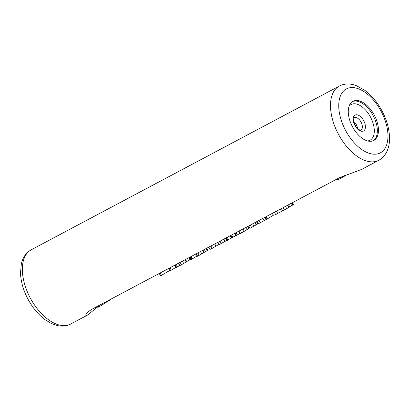 <?xml version="1.0" encoding="UTF-8"?>
<svg xmlns="http://www.w3.org/2000/svg" width="410" height="410" viewBox="0 0 410 410"><rect width="100%" height="100%" fill="white"/><g stroke="black" fill="none" stroke-linecap="round" stroke-linejoin="round"><path stroke-width="0.61" d="M97.513 306.936L87.848 314.911L85.685 315.198L86.817 312.815L91.384 309.535L339.613 177.607L361.61 169.412L378.804 160.274C387.276 155.534 389.982 145.596 389.5 136.791C389.064 127.705 386.302 118.582 381.208 109.429C376.652 101.408 371.158 95.023 364.731 90.267L356.234 85.603C350.089 83.317 344.461 83.466 339.352 86.049A42.03 23.426 62 0 0 339.28 135.782A42.03 23.426 62 0 0 378.804 160.274M352.477 101.572A22.181 12.361 -118 0 1 352.948 101.301A22.181 12.361 -118 0 1 374.043 114.651A22.181 12.361 -118 0 1 374.238 140.2A22.181 12.361 -118 0 1 373.766 140.476A22.181 12.361 -118 0 1 352.672 127.12A22.181 12.361 -118 0 1 352.477 101.572M97.237 306.424L97.718 307.285L97.964 307.1L97.718 307.285L97.226 306.429M109.711 299.797L109.839 300.023L100.24 306.142L97.718 307.285M348.177 174.117L338.153 179.667M170.176 270.216L160.633 275.843M176.064 267.34L170.463 270.615M179.524 265.572L176.341 267.469M178.514 263.23L179.867 265.634L179.626 265.752L178.278 263.353L179.626 265.752L186.678 261.698M189.881 259.745L186.699 261.58M190.927 259.356L189.943 259.858L188.954 257.68M197.107 255.937L191.116 259.648L189.763 257.249L191.091 259.653M207.357 250.361C207.931 250.095 207.834 250.202 207.07 250.689L197.446 256.245M203.924 252.519L204.303 252.375L203.068 250.182L204.303 252.375M219.217 244.35L210.156 249.382L208.854 247.107M227.022 240.316L219.258 244.55L217.951 242.269M227.073 240.393L225.777 238.107L227.073 240.393L231.348 237.949M231.43 238.077L230.133 235.796L231.43 238.077L235.704 235.632M235.786 235.765L234.489 233.48L235.786 235.765L240.034 233.336M247.742 226.438L248.865 228.426L241.715 232.777L240.142 233.526L238.82 231.178M248.701 225.925L250.105 228.252M254.851 222.656L256.132 224.926L256.522 224.624L255.286 222.425L256.522 224.624L250.054 228.324M258.09 223.655L256.132 224.772M265.982 219.611L258.218 223.839L256.911 221.564L258.218 223.839M264.747 217.397L266.182 219.575L264.742 217.402M272.23 213.42L273.398 215.245L266.034 219.688M282.618 210.827L275.679 214.558L274.377 212.283M293.258 204.692L289.634 206.686M288.543 204.749L289.706 206.917L282.88 210.832M31.206 249.818C26.137 252.652 22.847 257.311 21.335 263.804L20.5 273.075C20.895 282.229 23.662 291.423 28.797 300.668C33.338 308.653 38.806 315.023 45.208 319.774L51.352 323.464L56.99 325.478C61.966 326.652 66.522 326.175 70.653 324.049A42.03 23.426 -118 0 1 31.134 299.556A42.03 23.426 -118 0 1 31.206 249.818L339.352 86.049M346.312 131.753A36.193 20.172 62 0 0 381.115 152.397A36.193 20.172 62 0 0 380.403 110.018A36.193 20.172 62 0 0 345.604 89.375A36.193 20.172 62 0 0 346.312 131.753M373.208 140.743A22.181 12.361 62 0 0 373.177 115.666A22.181 12.361 62 0 0 352.41 101.613M367.555 140.943A20.203 11.26 62 0 0 370.476 139.959A20.203 11.26 62 0 0 370.081 116.302A20.203 11.26 62 0 0 350.658 104.781A20.203 11.26 62 0 0 349.084 106.185M363.711 130.867A8.984 5.007 -118 0 1 355.07 125.742A8.984 5.007 -118 0 1 354.891 115.22A8.984 5.007 -118 0 1 363.532 120.345A8.984 5.007 -118 0 1 363.711 130.867M361.046 130.042A7.006 3.905 -118 0 1 360.897 130.129C360.308 129.683 361.851 131.559 357.571 128.622C354.655 125.347 353.338 122.277 353.62 119.418L354.281 117.778A7.006 3.905 -118 0 1 354.322 117.757A7.006 3.905 -118 0 1 360.984 121.975A7.006 3.905 -118 0 1 361.046 130.042M353.707 121.365A7.006 3.905 -118 0 1 357.561 128.617M97.908 306.07L98.492 307.1M98.267 305.875L98.866 306.936M99.671 305.132L100.24 306.142M337.466 178.75L338.05 179.79M340.197 177.304L340.792 178.365M344.308 175.521L344.692 176.208M159.393 273.388L160.756 275.807M160.09 273.019L161.443 275.417M169.227 268.166L170.586 270.579M169.924 267.797L171.272 270.195M175.265 264.957L176.623 267.366M176.269 264.419L177.607 266.792M180.082 262.395L181.44 264.809M182.358 261.185L183.7 263.568M184.997 259.786L186.268 262.046M190.701 256.752L192.054 259.151M191.096 256.542L192.433 258.92M190.107 257.065L191.465 259.474M205.928 248.66L207.07 250.689M196.252 253.8L197.605 256.199M197.892 252.929L199.25 255.338M200.541 251.52L201.879 253.892M202.601 250.428L203.878 252.693M204.318 249.516L205.507 251.627M214.763 243.96L216.055 246.256M208.864 247.097L210.156 249.382M210.909 246.01L212.242 248.373M223.865 239.127L225.157 241.418M217.966 242.259L219.258 244.55M220.011 241.172L221.344 243.535M226.187 237.892L227.535 240.286M226.407 237.774L227.76 240.183M227.248 237.328L228.585 239.707M230.543 235.576L231.891 237.969M230.758 235.463L232.116 237.872M231.599 235.012L232.941 237.395M234.899 233.259L236.247 235.653M235.114 233.146L236.473 235.555M235.955 232.701L237.298 235.079M242.961 228.975L244.298 231.348M246.138 227.289L247.379 229.487M238.968 231.096L240.311 233.48M240.352 230.364L241.715 232.777M250.29 225.08L251.648 227.494M252.606 223.85L253.944 226.223M256.501 221.779L257.685 223.891M262.825 218.417L264.117 220.713M258.971 220.467L260.304 222.83M265.147 217.182L266.5 219.575M265.367 217.069L266.72 219.478M266.208 216.623L267.545 219.001M280.286 209.136L281.583 211.432M274.392 212.272L275.679 214.558M276.432 211.186L277.765 213.548M292.32 202.745L293.401 204.662M281.465 208.511L282.818 210.909M283.105 207.639L284.463 210.053M285.468 206.389L286.8 208.762M287.62 205.241L288.896 207.506M288.502 204.774L289.706 206.917M291.249 203.314L292.345 205.261M291.454 203.206L292.55 205.154M291.91 202.96L293.001 204.897M70.653 324.049L87.848 314.911M356.259 127.156L354.194 123.261M337.85 179.877L337.271 178.852M160.592 275.879L159.239 273.475M170.427 270.651L169.069 268.248M176.192 267.576L174.845 265.178M186.76 261.683L185.53 259.499M207.726 250.223L206.63 248.286M197.328 256.332L195.985 253.944M249.895 228.396L248.547 226.007M273.434 215.24L272.368 213.349M293.57 204.539L292.504 202.648M282.695 210.96L281.352 208.572"/></g></svg>
